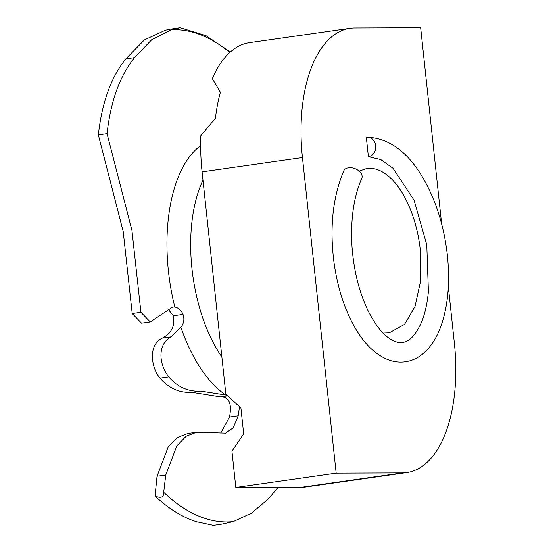 <?xml version="1.0" encoding="UTF-8"?>
<svg xmlns="http://www.w3.org/2000/svg" width="553" height="553" viewBox="0 0 553 553"><rect width="100%" height="100%" fill="white"/><g stroke="black" fill="none" stroke-linecap="round" stroke-linejoin="round"><path stroke-width="0.83" d="M343.703 170.974A9.774 6.373 21.9 0 1 343.752 170.842A9.774 6.373 21.9 0 1 348.535 167.78A9.774 6.373 21.9 0 1 358.759 170.808A9.774 6.373 21.9 0 1 361.766 178.439A9.774 6.373 21.9 0 1 361.69 178.591M428.409 291.59L426.785 244.861L414.128 200.276L393.017 168.264L380.775 159.596L368.402 156.672A9.774 8.426 -90.2 0 0 375.77 146.331A9.774 8.426 -90.2 0 0 367.282 137.199A9.774 8.426 -90.2 0 0 366.328 137.268L368.402 156.672M229.772 52.487A248.007 124.75 81.9 0 0 174.257 29.655A248.007 124.75 81.9 0 0 171.43 29.724L151.778 39.643L134.559 57.643C119.87 75.733 110.704 101.068 107.047 133.653L131.925 230.338L140.918 312.279L150.264 321.915L172.605 307.088L174.831 307.088C178.536 307.814 181.266 310.254 183.022 314.394C184.64 319.053 183.928 323.387 180.886 327.397L171.077 336.846C158.144 343.613 157.916 362.602 168.693 376.946C177.852 387.176 188.469 391.877 200.552 391.054L191.836 392.291C179.58 393.052 168.962 388.351 159.983 378.183C151.031 367.614 147.941 344.747 162.361 338.083C171.52 333.259 175.19 325.821 173.359 315.777L167.877 308.864M200.663 145.563A133.446 67.127 81.9 0 0 174.831 307.088M239.518 406.683L238.198 415.794L233.2 427.828L225.569 433.13L196.585 432.225L186.161 436.234L176.849 445.849L165.748 475.013L163.688 492.301A248.007 124.75 81.9 0 0 226.868 521.956A248.007 124.75 81.9 0 0 233.269 521.61L251.497 513.129L268.329 498.937L278.256 487.311M150.264 321.915L141.554 323.159L132.208 313.523L123.215 231.583L98.344 134.897C101.98 102.353 111.153 77.019 125.856 58.881L144.409 39.92L165.257 30.249L169.342 29.33M448.331 286.627L454.393 343.344A130.321 65.551 -98.1 0 1 444.833 434.872A130.321 65.551 -98.1 0 1 406.766 472.587A130.321 65.551 -98.1 0 1 402.197 472.919L336.176 473.147L302.45 157.55A130.321 65.551 -98.1 0 1 312.01 66.021A130.321 65.551 -98.1 0 1 350.07 28.307A130.321 65.551 -98.1 0 1 354.646 27.975L420.667 27.74L441.633 223.91M350.07 28.307L249.721 42.616A130.321 65.551 81.9 0 0 212.345 78.657L220.384 92.296A130.321 65.551 81.9 0 0 215.456 118.19L200.863 135.63A130.321 65.551 81.9 0 0 202.094 171.859L302.45 157.55M402.197 472.919L301.841 487.228L235.82 487.456L231.949 451.241L243.673 433.815L240.908 407.941L225.866 394.33L202.094 171.859M359.118 171.112L366.694 168.527L369.639 168.312C392.796 168.23 415.497 204.935 420.342 250.302L420.598 281.007L415.026 306.466L404.561 324.355L390.142 332.367L382.082 332.007M301.841 487.228A130.321 65.551 81.9 0 0 306.417 486.896L406.766 472.587M235.82 487.456L336.176 473.147M220.882 432.799L229.481 417.038C232.136 403.655 229.142 396.93 220.509 396.854L191.836 392.291M163.688 492.301C163.978 497.271 161.103 498.516 155.047 496.034L157.045 476.251L168.174 447.045L177.472 437.464L187.875 433.469L196.585 432.225M155.047 496.034A249.811 125.662 81.9 0 0 196.605 521.755L213.375 525.35L220.716 524.348L233.269 521.61M227.546 395.851L220.509 396.854M200.552 391.054L226.785 395.153M140.918 312.279L132.208 313.523M107.047 133.653L98.344 134.897M169.377 29.323L180.098 27.726L171.43 29.724M230.352 51.975L205.903 35.606L180.098 27.726M220.716 524.348L213.375 525.35M180.886 327.397A133.446 67.127 81.9 0 0 225.728 394.98M202.986 180.202A118.411 59.565 81.9 0 0 221.884 357.031M363.819 169.142L369.639 168.312M165.748 475.013L157.045 476.251M238.198 415.794L229.481 417.038M168.693 376.946L159.983 378.183M171.077 336.846L162.361 338.083M183.022 314.394L173.359 315.777M134.559 57.643L125.856 58.881M367.282 137.199C389.16 138.229 407.768 151.868 423.121 178.114C435.944 200.483 444.004 225.99 447.308 254.643C450.135 281.415 448.165 304.827 441.391 324.881C437.043 337.579 430.739 347.339 422.485 354.162C417.335 358.309 411.632 360.853 405.384 361.78C399.114 362.609 392.948 361.766 386.886 359.229C375.999 354.487 366.404 345.666 358.102 332.788C345.895 313.627 337.842 290.035 333.929 261.998C329.54 227.311 332.816 196.923 343.759 170.849M361.759 178.439C353.581 197.172 350.346 220.17 352.061 247.447C353.975 271.44 359.305 292.53 368.056 310.71C375.598 325.544 383.374 335.208 391.393 339.694C395.782 342.113 399.543 343.019 402.667 342.425C405.632 341.954 413.022 340.966 421.538 322.185C425.139 313.406 427.469 302.698 428.534 290.055"/></g></svg>
